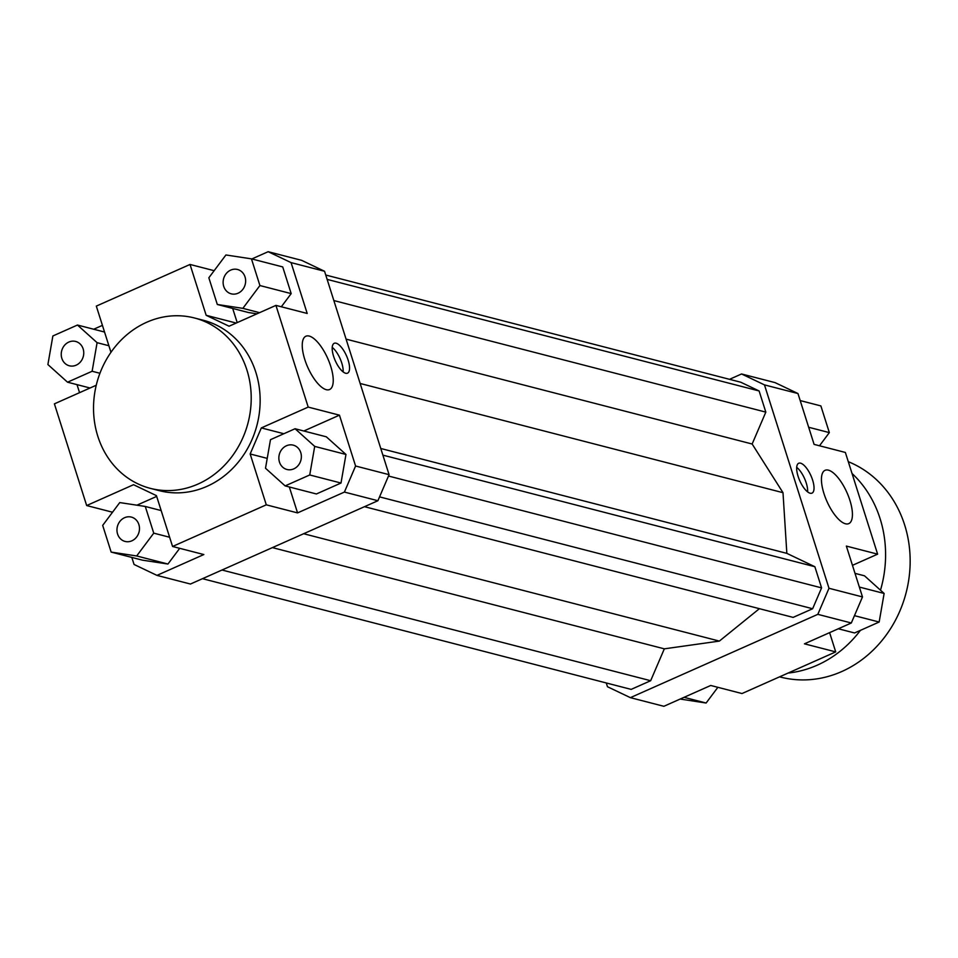 <?xml version="1.0" encoding="UTF-8"?>
<svg xmlns="http://www.w3.org/2000/svg" width="958" height="958" viewBox="0 0 958 958"><rect width="100%" height="100%" fill="white"/><g stroke="black" fill="none" stroke-linecap="round" stroke-linejoin="round"><path stroke-width="1.44" d="M829.604 632.639L835.711 651.895L741.995 693.544L710.728 685.473L663.87 706.297L630.376 697.652L607.468 686.73L606.27 682.97M729.529 379.32L741.564 373.967L764.472 384.888L828.993 588.272L817.821 614.341L630.376 697.652M202.497 578.68L631.154 689.389L650.662 680.719L664.325 648.841L719.362 641.094L759.383 608.689M364.483 506.686L793.128 617.395L812.635 608.737L821.581 587.877L814.863 566.717L786.841 553.365L782.997 492.687L752.15 444.009L765.825 412.12L759.107 390.96L740.785 382.23L325.756 275.03M835.711 651.895L804.457 643.824L851.315 622.987L862.487 596.93L828.993 588.272M817.821 614.341L851.315 622.987M355.586 466.007L344.413 492.077L377.907 500.723L389.08 474.665L355.586 466.007L339.455 415.161L303.818 431.004M341 483.036L316.403 493.969L285.137 485.898L309.733 474.964L341 483.036L345.97 454.463L326.331 436.812L295.076 428.741L270.479 439.674L265.51 468.246L285.137 485.898M344.413 492.077L297.555 512.901L289.328 486.975M389.08 474.665L324.558 271.27L301.662 260.348L268.156 251.703L291.064 262.612L324.558 271.27M291.064 262.612L307.195 313.458L275.94 305.386L308.201 407.09L339.455 415.161M345.646 373.261A16.346 6.119 -114 0 1 334.378 358.543A16.346 6.119 -114 0 1 334.234 343.299A16.346 6.119 -114 0 1 346.473 355.741A16.346 6.119 -114 0 1 347.514 373.165A16.346 6.119 -114 0 1 345.646 373.261M326.247 389.678A29.171 10.933 -114 0 1 306.153 363.417A29.171 10.933 -114 0 1 305.901 336.222A29.171 10.933 -114 0 1 327.732 358.436A29.171 10.933 -114 0 1 329.588 389.523A29.171 10.933 -114 0 1 326.247 389.678M251.451 258.852L225.92 254.972L208.844 277.784L217.31 304.476L242.853 308.356L259.917 285.544L251.451 258.852L282.718 266.923L291.184 293.615L281.329 306.776M256.96 313.817L248.577 312.548L217.31 304.476M251.846 258.947L268.156 251.703M237.189 322.606L232.698 308.44M862.487 596.93L846.357 546.084L877.624 554.155L845.363 452.451L814.096 444.38L797.966 393.534L775.058 382.613L741.564 373.967M877.624 554.155L852.464 565.328M236.195 323.05L206.162 315.302L229.07 326.211L275.94 305.386M206.162 315.302L190.031 264.456L214.161 270.683M377.907 500.723L190.462 584.033L156.968 575.387L134.06 564.466L131.821 557.424M112.541 512.231L86.663 505.549L54.402 403.845L96.243 385.248M79.562 392.672L77.011 384.637M179.697 548.323L167.949 564.034L142.419 560.155L111.152 552.083L136.683 555.963L153.747 533.151L145.281 506.459L119.75 502.579L102.686 525.391L111.152 552.083M86.663 505.549L133.533 484.712L156.429 495.633L172.56 546.479L203.826 554.55L156.968 575.387M136.898 505.189L156.681 496.4M93.716 329.229L102.422 325.361M110.972 352.304L96.315 306.105L190.031 264.456M283.855 433.723L261.33 427.915L250.158 453.972L267.222 458.379M261.33 427.915L308.201 407.09M297.555 512.901L266.288 504.83L250.158 453.972M764.472 384.888L797.966 393.534M83.142 348.88A12.574 11.173 104.5 0 1 80.652 361.693A12.574 11.173 104.5 0 1 69.347 365.788A12.574 11.173 104.5 0 1 61.683 350.82A12.574 11.173 104.5 0 1 75.634 341.443A12.574 11.173 104.5 0 1 83.142 348.88M124.552 517.715A12.574 11.173 104.5 0 1 131.366 517.092A12.574 11.173 104.5 0 1 139.03 532.061A12.574 11.173 104.5 0 1 125.079 541.438A12.574 11.173 104.5 0 1 116.96 530.289A12.574 11.173 104.5 0 1 124.552 517.715M279.461 462.055A12.574 11.173 104.5 0 1 281.951 449.242A12.574 11.173 104.5 0 1 293.244 445.147A12.574 11.173 104.5 0 1 300.92 460.115A12.574 11.173 104.5 0 1 286.957 469.492A12.574 11.173 104.5 0 1 279.461 462.055M77.466 325.037L52.87 335.971L47.9 364.543L67.527 382.194L92.124 371.261L97.093 342.677L77.466 325.037L104.53 332.031M97.093 342.677L108.877 345.73M92.124 371.261L99.931 373.273M67.527 382.194L90.052 388.002M145.281 506.459L161.172 510.566M153.747 533.151L169.638 537.246M136.683 555.963L167.949 564.034M309.733 474.964L314.703 446.392L295.076 428.741M314.703 446.392L345.97 454.463M266.288 504.83L172.56 546.479M194.378 317.96L203.312 320.259A88.004 78.197 104.5 0 1 208.209 321.72A88.004 78.197 104.5 0 1 256.253 427.795A88.004 78.197 104.5 0 1 159.291 490.664L150.358 488.364A88.004 78.197 104.5 0 1 93.549 410.287A88.004 78.197 104.5 0 1 146.706 322.259A88.004 78.197 104.5 0 1 194.378 317.96A88.004 78.197 104.5 0 1 199.276 319.409A88.004 78.197 104.5 0 1 247.32 425.484A88.004 78.197 104.5 0 1 150.358 488.364M238.051 293.22A12.574 11.173 104.5 0 1 231.237 293.831A12.574 11.173 104.5 0 1 223.561 278.874A12.574 11.173 104.5 0 1 237.524 269.485A12.574 11.173 104.5 0 1 245.643 280.646A12.574 11.173 104.5 0 1 238.051 293.22M259.917 285.544L291.184 293.615M242.853 308.356L259.558 312.667M717.865 687.317L706.106 703.028L680.192 699.053M706.106 703.028L684.048 697.328M855.015 573.363L864.499 575.806L884.126 593.457L879.157 622.029L854.56 632.963L838.31 628.771M879.157 622.029L854.464 615.659M884.126 593.457L859.362 587.062M800.205 400.576L820.874 405.917L829.341 432.609L808.672 427.268M829.341 432.609L819.497 445.769M845.435 523.775A29.171 10.933 -114 0 1 825.341 497.513A29.171 10.933 -114 0 1 825.077 470.306A29.171 10.933 -114 0 1 846.92 492.52A29.171 10.933 -114 0 1 848.776 523.619A29.171 10.933 -114 0 1 845.435 523.775M810.121 493.214A16.346 6.119 -114 0 1 798.852 478.509A16.346 6.119 -114 0 1 798.709 463.265A16.346 6.119 -114 0 1 810.947 475.707A16.346 6.119 -114 0 1 811.989 493.131A16.346 6.119 -114 0 1 810.121 493.214M343.132 371.92A16.346 6.119 66 0 0 332.234 347.395M807.606 491.873A16.346 6.119 66 0 0 796.709 467.348M380.781 448.488L786.841 553.365M360.16 383.475L782.997 492.687M382.901 455.146L814.863 566.717M388.493 476.03L821.581 587.877M379.56 496.879L812.635 608.737M303.65 533.726L719.362 641.094M272.407 547.617L664.325 648.841M222.005 570.01L650.662 680.719M327.145 279.389L759.107 390.96M333.851 300.561L765.825 412.12M346.089 339.132L752.15 444.009M779.584 676.839L780.495 677.078A113.14 100.542 -75.5 0 0 841.783 671.534A113.14 100.542 -75.5 0 0 910.1 564.957A113.14 100.542 -75.5 0 0 848.285 461.684M788.063 673.067A113.14 100.542 -75.5 0 0 817.222 665.187A113.14 100.542 -75.5 0 0 860.416 630.364M880.498 590.2A113.14 100.542 -75.5 0 0 852.021 473.468"/></g></svg>
